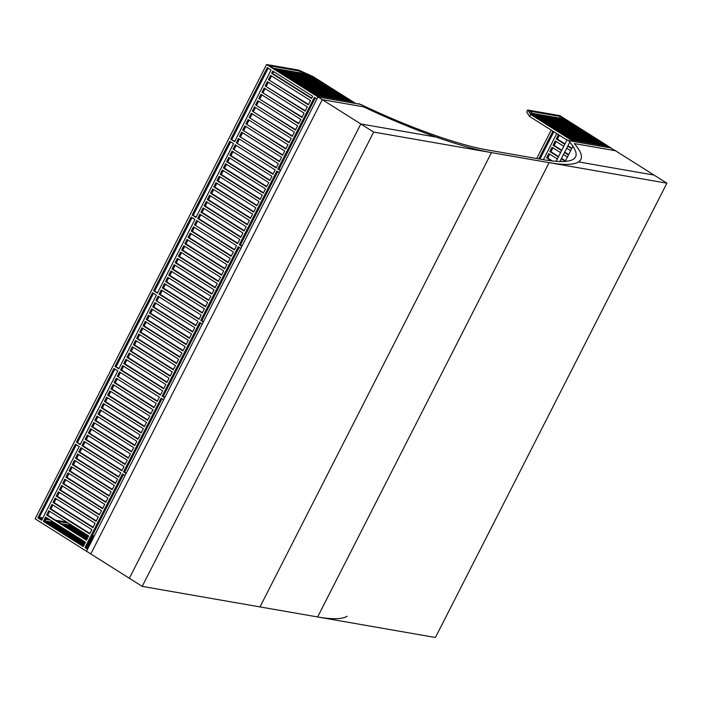 <?xml version="1.0" encoding="UTF-8"?>
<svg xmlns="http://www.w3.org/2000/svg" width="702" height="702" viewBox="0 0 702 702"><rect width="100%" height="100%" fill="white"/><g stroke="black" fill="none" stroke-linecap="round" stroke-linejoin="round"><path stroke-width="1.05" d="M359.74 104.212L362.127 105.142L359.74 104.212M569.462 140.769L567.076 139.838L569.462 140.769M530.607 114.435L529.571 116.462L526.684 112.039L527.711 110.021L530.607 114.435L573.437 141.462L574.578 141.664L572.007 140.04L607.502 146.227L615.496 150.755L574.28 143.568L615.496 150.755L654.045 175.079L578.632 161.925C573.832 164.97 563.996 165.207 549.104 162.653C567.356 165.751 577.948 164.716 580.861 159.538C582.642 155.897 580.449 150.57 574.28 143.568C580.449 150.57 582.642 155.897 580.861 159.538L578.632 161.925L654.045 175.079L666.9 183.187L435.415 637.495L317.62 616.961L549.104 162.653L666.9 183.187M565.119 161.548L573.016 146.042L565.119 161.548M142.19 586.381L373.675 132.073L322.271 99.64L363.496 106.818C411.354 129.589 461.196 147.42 491.47 152.606C476.412 149.938 458.002 144.779 436.249 137.109C412.899 128.817 388.645 118.726 363.496 106.818L322.271 99.64L90.786 553.948L129.344 578.272L360.828 123.964L436.249 137.109L360.828 123.964L129.344 578.272L142.19 586.381L317.62 616.961C332.511 619.524 342.348 619.278 347.148 616.242M352.053 101.702L355.756 103.519L312.925 76.492L298.675 70.095L266.584 64.505L317.988 96.937L86.504 551.245L87.531 549.227L84.96 547.604L122.517 473.903L125.088 475.526L126.114 473.508L123.543 471.884L161.1 398.192L163.663 399.807L164.698 397.788L162.127 396.165L199.675 322.472L202.246 324.087L203.273 322.069L200.702 320.454L238.259 246.753L240.83 248.368L241.857 246.349L239.285 244.735L276.842 171.034L279.405 172.657L280.44 170.63L277.869 169.015L314.391 97.332L316.962 98.956L317.988 96.937L319.129 97.13L316.558 95.507L352.053 101.702L351.5 102.773M229.721 141.304L233.529 143.708L195.981 217.409L192.164 215.005L229.721 141.304M235.24 144.787L275.123 169.954L272.938 174.245L233.055 149.078L235.24 144.787M299.921 71.095L269.436 65.777L273.245 68.191L305.08 73.736L299.921 71.095L299.105 72.692M277.483 69.709L274.956 69.27L314.838 94.428L317.365 94.867L277.483 69.709L277.044 70.577M267.269 67.603L271.077 70.007L234.556 141.69L230.747 139.286L267.269 67.603M272.797 71.086L312.68 96.253L311.521 98.526L271.639 73.359L272.797 71.086M277.869 169.015L279.001 169.208L315.33 97.92M273.727 71.683L272.771 73.561L271.639 73.359M234.758 141.295L230.747 139.286M231.879 139.479L268.208 68.191M306.792 74.816L304.264 74.377L344.147 99.535L346.674 99.982L306.792 74.816L306.353 75.693M302.685 75.053L303.132 74.175L343.015 99.342L340.488 98.903L300.605 73.736L303.132 74.175M299.026 74.412L299.464 73.543L339.347 98.701L336.82 98.262L296.937 73.096L299.464 73.543M295.358 73.771L295.805 72.903L335.688 98.061L333.16 97.622L293.278 72.464L295.805 72.903M291.699 73.14L292.137 72.262L332.02 97.429L329.492 96.981L289.61 71.823L292.137 72.262M288.031 72.499L288.478 71.622L328.36 96.788L325.833 96.349L285.951 71.183L288.478 71.622M284.371 71.858L284.81 70.99L324.693 96.148L322.165 95.709L282.283 70.542L284.81 70.99M280.703 71.218L281.151 70.349L321.033 95.507L318.506 95.068L278.624 69.91L281.151 70.349M302.931 73.359L303.308 72.613M312.048 77.615L312.495 76.737L350.342 100.614L347.815 100.175L306.16 73.894L312.495 76.737M311.723 98.131L272.771 73.561M255.563 104.914L257.748 100.623L297.63 125.781L295.445 130.072L255.563 104.914L295.647 129.677M252.351 111.223L254.536 106.932L294.419 132.09L292.225 136.381L252.351 111.223L292.427 135.986M258.775 98.596L260.96 94.305L300.842 119.472L298.657 123.763L258.775 98.596L298.859 123.368M249.131 117.532L251.316 113.241L291.198 138.399L289.013 142.69L249.131 117.532L289.215 142.295M261.995 92.287L264.18 87.996L304.063 113.162L301.878 117.453L261.995 92.287L302.071 117.058M245.919 123.842L248.104 119.551L287.987 144.709L285.802 149L245.919 123.842L285.995 148.605M265.207 85.977L267.392 81.686L307.274 106.853L305.089 111.144L265.207 85.977L305.291 110.749M242.699 130.151L244.884 125.86L284.766 151.018L282.581 155.309L242.699 130.151L282.783 154.923M268.418 79.668L270.612 75.377L310.495 100.544L308.301 104.835L268.418 79.668L308.503 104.44M239.487 136.46L241.672 132.169L281.555 157.327L279.37 161.618L239.487 136.46L279.572 161.232M276.351 167.541L236.276 142.769L238.461 138.478L278.343 163.636L276.158 167.927L236.276 142.769M280.633 170.244L279.001 169.208M239.391 139.066L237.408 142.971M242.611 132.757L240.619 136.662M271.542 75.974L269.559 79.87M268.331 82.283L266.348 86.179M245.823 126.448L243.84 130.344M265.11 88.592L263.127 92.489M249.043 120.139L247.051 124.035M261.899 94.902L259.915 98.798M252.255 113.829L250.272 117.725M255.467 107.52L253.483 111.416M258.687 101.211L256.695 105.107M152.553 292.743L156.37 295.147L118.814 368.848L115.005 366.444L152.553 292.743M158.082 296.226L197.964 321.384L195.779 325.675L155.897 300.517L158.082 296.226M236.548 245.665L234.354 249.956L194.48 224.798L196.665 220.507L236.548 245.665M200.702 320.454L201.843 320.647L239.198 247.341M178.405 256.344L180.589 252.053L220.472 277.22L218.287 281.511L178.405 256.344L179.536 256.546L181.52 252.65M175.184 262.653L177.369 258.371L217.251 283.529L215.066 287.82L175.184 262.653L176.325 262.855L178.308 258.959M171.972 268.971L174.157 264.68L214.04 289.838L211.855 294.129L171.972 268.971L173.104 269.164L175.096 265.268M181.616 250.035L183.801 245.744L223.684 270.911L221.499 275.202L181.616 250.035L182.748 250.237L184.74 246.341M168.752 275.281L170.946 270.99L210.828 296.147L208.634 300.438L168.752 275.281L169.893 275.474L171.876 271.577M184.828 243.726L187.022 239.435L226.895 264.601L224.71 268.892L184.828 243.726L185.969 243.927L187.952 240.031M165.54 281.59L167.725 277.299L207.608 302.457L205.423 306.748L165.54 281.59L166.672 281.783L168.664 277.887M188.048 237.416L190.233 233.125L230.116 258.292L227.931 262.583L188.048 237.416L189.18 237.618L191.172 233.722M191.26 231.107L193.445 226.816L233.327 251.983L231.142 256.274L191.26 231.107L192.401 231.309L194.384 227.404M162.329 287.899L164.514 283.608L204.396 308.766L202.211 313.057L162.329 287.899L163.461 288.092L165.444 284.196M159.108 294.208L161.293 289.917L201.176 315.075L198.991 319.366L159.108 294.208L160.249 294.401L162.232 290.505M194.945 219.428L157.397 293.129L153.589 290.725L191.137 217.023L194.945 219.428M157.599 292.734L153.589 290.725M154.721 290.918L192.076 217.611M203.475 321.683L201.843 320.647M199.192 318.98L160.249 294.401M202.404 312.671L163.461 288.092M231.344 255.879L192.401 231.309M205.625 306.353L166.672 281.783M228.124 262.188L189.18 237.618M208.836 300.044L169.893 275.474M224.912 268.497L185.969 243.927M212.057 293.734L173.104 269.164M221.7 274.807L182.748 250.237M215.268 287.425L176.325 262.855M218.48 281.116L179.536 256.546M234.556 249.57L194.48 224.798M197.595 221.095L195.612 225M239.285 244.735L240.426 244.928L277.773 171.621M216.979 180.625L219.164 176.342L259.047 201.5L256.862 205.791L216.979 180.625L218.12 180.826L220.103 176.93M213.768 186.943L215.953 182.652L255.835 207.81L253.65 212.101L213.768 186.943L214.9 187.136L216.892 183.24M210.547 193.252L212.741 188.961L252.623 214.119L250.43 218.41L210.547 193.252L211.688 193.445L213.671 189.549M220.2 174.315L222.385 170.024L262.267 195.191L260.082 199.482L220.2 174.315L221.332 174.517L223.315 170.621M207.336 199.561L209.521 195.27L249.403 220.428L247.218 224.719L207.336 199.561L208.476 199.754L210.46 195.858M223.411 168.006L225.596 163.715L265.479 188.882L263.294 193.173L223.411 168.006L224.543 168.208L226.535 164.312M204.124 205.87L206.309 201.579L246.191 226.737L244.006 231.028L204.124 205.87L205.256 206.063L207.239 202.167M226.623 161.697L228.817 157.406L268.699 182.573L266.506 186.864L226.623 161.697L227.764 161.899L229.747 158.003M229.844 155.388L232.029 151.097L271.911 176.263L269.726 180.554L229.844 155.388L230.976 155.59L232.967 151.685M200.904 212.179L203.089 207.889L242.971 233.046L240.786 237.337L200.904 212.179L202.044 212.373L204.028 208.476M197.692 218.489L199.877 214.198L239.759 239.356L237.574 243.647L197.692 218.489L198.824 218.691L200.816 214.786M196.174 217.015L192.164 215.005M193.304 215.198L230.651 141.892M242.058 245.963L240.426 244.928M237.776 243.261L198.824 218.691M240.988 236.951L202.044 212.373M269.928 180.16L230.976 155.59M244.199 230.642L205.256 206.063M266.707 186.469L227.764 161.899M247.42 224.324L208.476 199.754M263.496 192.778L224.543 168.208M250.632 218.015L211.688 193.445M260.275 199.087L221.332 174.517M253.852 211.706L214.9 187.136M257.064 205.396L218.12 180.826M273.139 173.85L233.055 149.078M236.179 145.375L234.196 149.28M37.847 517.874L75.395 444.182L79.203 446.586L41.655 520.279L37.847 517.874L38.979 518.076L76.334 444.77M80.923 447.665L120.805 472.823L118.612 477.114L78.738 451.956L80.923 447.665M159.38 397.104L157.195 401.395L117.313 376.237L119.498 371.946L159.38 397.104M123.543 471.884L124.684 472.086L162.03 398.78M101.237 407.783L103.422 403.492L143.305 428.659L141.12 432.95L101.237 407.783L102.378 407.985L104.361 404.089M98.026 414.092L100.21 409.801L140.093 434.968L137.908 439.259L98.026 414.092L99.157 414.294L101.149 410.398M94.805 420.401L96.999 416.11L136.881 441.277L134.687 445.568L94.805 420.401L95.946 420.603L97.929 416.707M104.458 401.474L106.643 397.183L146.525 422.35L144.34 426.64L104.458 401.474L105.59 401.676L107.573 397.78M91.593 426.719L93.778 422.428L133.661 447.586L131.476 451.877L91.593 426.719L92.734 426.913L94.717 423.016M107.669 395.165L109.854 390.874L149.737 416.04L147.552 420.331L107.669 395.165L108.801 395.366L110.793 391.462M88.382 433.029L90.567 428.738L130.449 453.896L128.264 458.187L88.382 433.029L89.514 433.222L91.506 429.326M110.881 388.855L113.075 384.564L152.957 409.731L150.763 414.013L110.881 388.855L112.022 389.057L114.005 385.152M114.101 382.546L116.286 378.255L156.169 403.413L153.984 407.704L114.101 382.546L115.233 382.748L117.225 378.843M85.161 439.338L87.346 435.047L127.229 460.205L125.044 464.496L85.161 439.338L86.302 439.531L88.285 435.635M81.95 445.647L84.135 441.356L124.017 466.514L121.832 470.805L81.95 445.647L83.082 445.84L85.074 441.944M117.787 370.867L80.239 444.568L76.421 442.155L113.978 368.462L117.787 370.867M80.432 444.173L76.421 442.155M77.562 442.357L114.909 369.05M126.316 473.113L124.684 472.086M122.034 470.41L83.082 445.84M125.246 464.101L86.302 439.531M154.186 407.318L115.233 382.748M128.457 457.792L89.514 433.222M150.965 413.627L112.022 389.057M131.678 451.483L92.734 426.913M147.753 419.936L108.801 395.366M134.889 445.173L95.946 420.603M144.533 426.246L105.59 401.676M138.11 438.864L99.157 414.294M141.321 432.555L102.378 407.985M157.397 401.009L117.313 376.237M120.437 372.534L118.454 376.43M162.127 396.165L163.259 396.367L200.614 323.06M139.821 332.064L142.006 327.773L181.888 352.939L179.703 357.23L139.821 332.064L140.953 332.265L142.945 328.369M136.609 338.373L138.794 334.082L178.677 359.248L176.483 363.539L136.609 338.373L137.741 338.575L139.724 334.678M133.389 344.691L135.574 340.4L175.456 365.558L173.271 369.849L133.389 344.691L134.53 344.884L136.513 340.988M143.032 325.754L145.217 321.463L185.1 346.63L182.915 350.921L143.032 325.754L144.173 325.956L146.156 322.06M130.177 351L132.362 346.709L172.244 371.867L170.059 376.158L130.177 351L131.309 351.193L133.301 347.297M146.253 319.445L148.438 315.154L188.32 340.321L186.135 344.612L146.253 319.445L147.385 319.647L149.377 315.751M126.957 357.309L129.15 353.018L169.024 378.176L166.839 382.467L126.957 357.309L128.097 357.502L130.081 353.606M149.465 313.136L151.65 308.845L191.532 334.012L189.347 338.303L149.465 313.136L150.605 313.338L152.588 309.433M152.676 306.827L154.87 302.536L194.752 327.702L192.559 331.985L152.676 306.827L153.817 307.028L155.8 303.124M123.745 363.618L125.93 359.327L165.812 384.485L163.627 388.776L123.745 363.618L124.877 363.812L126.869 359.915M120.533 369.928L122.718 365.637L162.601 390.795L160.416 395.086L120.533 369.928L121.665 370.121L123.649 366.225M119.015 368.453L115.005 366.444M116.137 366.637L153.492 293.331M164.9 397.402L163.259 396.367M160.609 394.7L121.665 370.121M163.829 388.382L124.877 363.812M192.76 331.598L153.817 307.028M167.041 382.072L128.097 357.502M189.549 337.908L150.605 313.338M170.253 375.763L131.309 351.193M186.328 344.217L147.385 319.647M173.473 369.454L134.53 344.884M183.117 350.526L144.173 325.956M176.685 363.145L137.741 338.575M179.905 356.835L140.953 332.265M195.981 325.289L155.897 300.517M159.021 296.814L157.029 300.719M66.813 522.148L55.528 520.182M48.543 518.962L46.051 518.524M42.84 517.962L39.347 517.356M266.584 64.505L35.1 518.813L90.786 553.948L322.271 99.64L317.988 96.937L360.591 104.361C407.599 126.922 457.23 144.779 487.188 149.903L544.822 159.951C575.912 164.777 583.845 158.336 568.611 140.628L611.214 148.052L559.81 115.619L527.711 110.021M123.455 474.499L86.1 547.806L88.083 548.148M46.49 517.664L44.507 521.56L43.366 521.367L45.551 517.076L85.433 542.234L83.248 546.525L43.366 521.367M81.853 448.253L79.87 452.149L78.738 451.956M118.814 476.728L79.87 452.149M62.566 486.117L60.583 490.014L99.526 514.584M102.738 508.274L63.794 483.704L65.777 479.808M59.354 492.427L57.362 496.323L96.314 520.893M105.958 501.965L67.006 477.395L68.998 473.49M56.134 498.736L54.151 502.632L93.094 527.202M109.17 495.656L70.226 471.086L72.209 467.181M52.922 505.045L50.93 508.941L89.882 533.511M112.381 489.347L73.438 464.777L75.43 460.872M49.702 511.354L47.718 515.25L86.662 539.82M115.602 483.037L76.658 458.459L78.642 454.563M68.647 524.991L69.296 523.718M41.857 519.892L38.979 518.076L42.471 518.681M45.683 519.243L50.263 520.042M57.239 521.261L68.524 523.227M44.867 520.84L54.072 522.446M61.056 523.666L72.332 525.631M83.898 545.261L47.034 521.998L44.507 521.56L83.45 546.13M82.195 528.659L89.9 533.476M92.55 535.143L94.182 536.179M91.901 536.416L93.541 537.442M92.348 535.538L93.98 536.574M74.052 526.711L88.61 536.003M91.26 537.679L92.892 538.706M91.708 536.802L93.34 537.837M84.538 543.997L50.693 522.639L48.166 522.2L84.091 544.866M87.188 545.665L88.821 546.7M86.741 546.542L88.452 547.428M85.188 542.725L54.361 523.28L51.834 522.841L84.74 543.602M87.838 544.401L89.47 545.428M87.39 545.27L89.022 546.305M55.783 523.525L85.381 542.339M88.478 543.137L90.11 544.164M88.031 544.006L89.672 545.042M89.128 541.865L90.76 542.9M88.68 542.743L90.312 543.769M87.118 538.934L65.347 525.193L62.82 524.754L86.671 539.803M89.768 540.601L91.4 541.637M89.321 541.479L90.962 542.506M87.768 537.662L69.015 525.833L66.488 525.394L87.32 538.539M90.418 539.338L92.05 540.364M89.97 540.207L91.602 541.242M88.408 536.398L72.675 526.474L70.147 526.035L87.961 537.276M91.058 538.074L92.69 539.101M90.611 538.943L92.252 539.978M72.675 526.474L72.227 527.342M69.015 525.833L68.568 526.711M65.347 525.193L64.9 526.07M54.361 523.28L53.914 524.157M50.693 522.639L50.254 523.516M47.034 521.998L46.586 522.876M87.732 548.832L84.96 547.604M62.662 483.502L64.847 479.212L104.73 504.378L102.545 508.669L62.662 483.502L63.794 483.704M59.442 489.812L61.627 485.521L101.509 510.687L99.324 514.978L59.442 489.812L60.583 490.014M65.874 477.193L68.059 472.902L107.941 498.069L105.756 502.36L65.874 477.193L67.006 477.395M56.23 496.121L58.415 491.83L98.298 516.997L96.113 521.288L56.23 496.121L57.362 496.323M69.086 470.884L71.279 466.593L111.153 491.76L108.968 496.051L69.086 470.884L70.226 471.086M53.01 502.43L55.204 498.139L95.086 523.306L92.892 527.597L53.01 502.43L54.151 502.632M72.306 464.575L74.491 460.284L114.373 485.442L112.188 489.733L72.306 464.575L73.438 464.777M49.798 508.748L51.983 504.457L91.865 529.615L89.68 533.906L49.798 508.748L50.93 508.941M75.518 458.266L77.703 453.975L117.585 479.133L115.4 483.424L75.518 458.266L76.658 458.459M46.586 515.057L48.771 510.766L88.654 535.924L86.469 540.215L46.586 515.057L47.718 515.25M373.675 132.073L491.47 152.606L259.994 606.914L491.47 152.606L549.104 162.653L317.62 616.961M552.571 161.083L547.753 158.047L549.745 154.15M565.461 160.872L561.503 158.38M558.573 156.528L550.973 151.737L552.957 147.832M568.673 154.563L564.715 152.071M561.784 150.219L554.185 145.428L556.168 141.523M571.884 148.254L567.936 145.762M565.005 143.91L557.397 139.119L559.371 135.258M539.917 159.091L553.843 131.765M551.193 130.098L536.705 158.529M556.721 133.582L543.409 159.705M552.904 131.177L538.785 158.898M551.561 160.96L546.621 157.845L548.806 153.554L557.344 158.942M561.661 161.671L560.275 160.793M546.051 160.153L545.489 160.065M558.371 156.923L549.833 151.535L552.018 147.244L560.556 152.632M567.444 156.976L563.487 154.484M565.259 161.267L561.302 158.775M561.591 150.614L553.053 145.226L555.238 140.935L563.776 146.323M570.656 150.667L566.698 148.175M568.471 154.958L564.513 152.466M564.803 144.305L556.265 138.917L558.432 134.661M571.691 148.648L567.734 146.148M560.38 116.497L529.896 111.188L532.362 113.355L564.197 118.91L560.38 116.497L559.573 118.103M529.571 116.462L566.97 140.049M536.6 114.882L534.073 114.435L573.955 139.601L576.482 140.04L536.6 114.882L536.152 115.751M540.268 115.514L537.741 115.075L577.623 140.242L580.15 140.681L540.268 115.514L539.82 116.392M543.927 116.155L541.4 115.716L581.282 140.874L583.81 141.321L543.927 116.155L543.48 117.032M547.595 116.795L545.068 116.356L584.95 141.514L587.477 141.953L547.595 116.795L547.148 117.664M551.254 117.436L548.727 116.988L588.609 142.155L591.137 142.594L551.254 117.436L550.807 118.305M554.922 118.068L552.395 117.629L592.277 142.796L594.805 143.234L554.922 118.068L554.475 118.945M558.581 118.708L556.054 118.269L595.937 143.427L598.464 143.875L558.581 118.708L558.134 119.586M562.249 119.349L559.722 118.91L599.605 144.068L602.132 144.507L562.249 119.349L561.802 120.226M565.909 119.989L563.381 119.551L603.264 144.709L605.791 145.147L565.909 119.989L565.461 120.858M532.449 115.084L570.296 138.961L572.823 139.4L531.16 113.119L532.449 115.084M607.502 146.227L606.958 147.306M546.621 157.845L547.753 158.047M549.833 151.535L550.973 151.737M553.053 145.226L554.185 145.428M556.265 138.917L557.397 139.119M358.81 104.054L359.055 103.58M567.076 139.838L556.081 161.425M569.848 142.006L559.836 161.644"/></g></svg>

